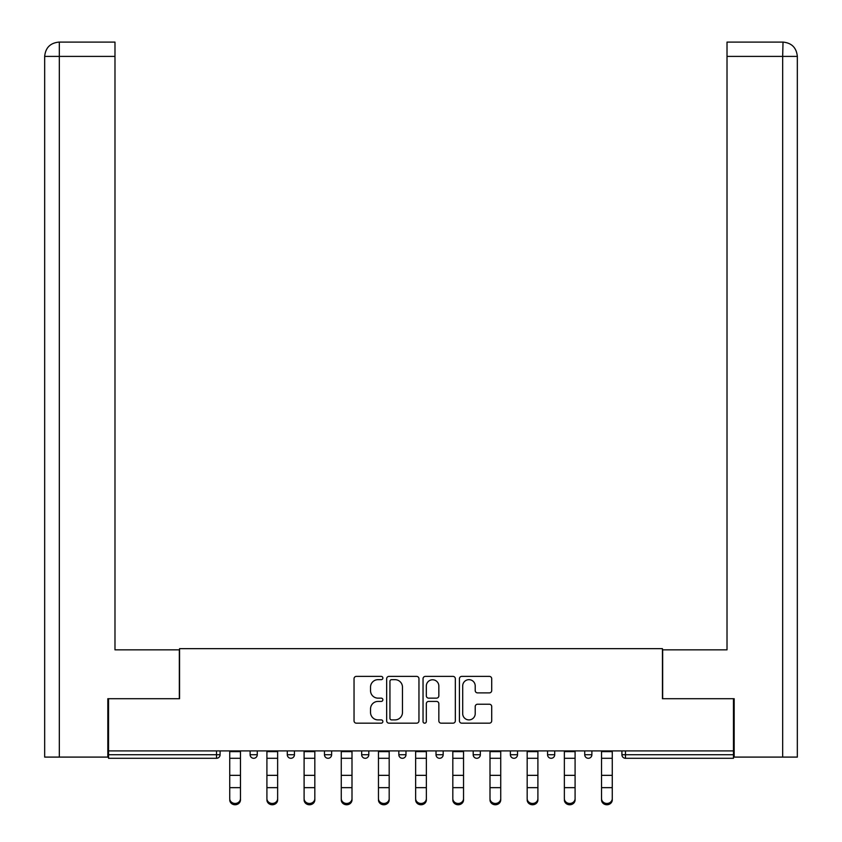 <?xml version="1.0" encoding="UTF-8"?>
<svg xmlns="http://www.w3.org/2000/svg" width="842" height="842" viewBox="0 0 842 842"><rect width="100%" height="100%" fill="white"/><g stroke="black" fill="none" stroke-linecap="round" stroke-linejoin="round"><path stroke-width="1.26" d="M382.868 678.021A1.642 1.642 0 0 0 381.226 676.389L356.377 676.389A2.337 2.337 0 0 0 354.04 678.726L354.04 720.836A2.337 2.337 0 0 0 356.377 723.173L381.226 723.173A1.642 1.642 0 0 0 382.868 721.531A1.642 1.642 0 0 0 381.226 719.899L378.016 719.899A7.483 7.483 0 0 1 370.533 712.416L370.533 708.901A7.483 7.483 0 0 1 378.016 701.418L381.226 701.418A1.642 1.642 0 0 0 382.868 699.776A1.642 1.642 0 0 0 381.226 698.144L378.016 698.144A7.483 7.483 0 0 1 370.533 690.651L370.533 687.146A7.483 7.483 0 0 1 378.016 679.662L381.226 679.662A1.642 1.642 0 0 0 382.868 678.021M489.37 692.882A2.337 2.337 0 0 0 491.707 690.535L491.707 678.726A2.337 2.337 0 0 0 489.37 676.389L461.763 676.389A2.337 2.337 0 0 0 459.427 678.726L459.427 720.836A2.337 2.337 0 0 0 461.763 723.173L489.37 723.173A2.337 2.337 0 0 0 491.707 720.836L491.707 706.564A2.337 2.337 0 0 0 489.37 704.228L477.551 704.228A2.337 2.337 0 0 0 475.214 706.564L475.214 713.637A6.262 6.262 0 0 1 468.962 719.899A6.262 6.262 0 0 1 462.7 713.637L462.7 685.914A6.262 6.262 0 0 1 468.962 679.662A6.262 6.262 0 0 1 475.214 685.914L475.214 690.535A2.337 2.337 0 0 0 477.551 692.882L489.37 692.882M114.986 42.1L58.993 42.1L114.986 42.1L114.986 56.403L59.329 56.403L59.329 757.095L107.829 757.095L107.829 698.702L179.567 698.702L179.567 648.656L662.433 648.656L662.433 698.702L733.456 698.702L733.456 750.906L108.544 750.906L108.544 754.716L216.51 754.716L216.51 750.906M108.544 698.702L108.544 750.906M418.958 678.726A2.337 2.337 0 0 0 416.611 676.389L389.004 676.389A2.337 2.337 0 0 0 386.667 678.726L386.667 720.836A2.337 2.337 0 0 0 389.004 723.173L416.611 723.173A2.337 2.337 0 0 0 418.958 720.836L418.958 678.726M425.389 676.389L452.996 676.389A2.337 2.337 0 0 1 455.333 678.726L455.333 720.836A2.337 2.337 0 0 1 452.996 723.173L441.176 723.173A2.337 2.337 0 0 1 438.84 720.836L438.84 703.754A2.337 2.337 0 0 0 436.503 701.418L428.662 701.418A2.337 2.337 0 0 0 426.326 703.754L426.326 721.531A1.642 1.642 0 0 1 424.684 723.173A1.642 1.642 0 0 1 423.042 721.531L423.042 678.726A2.337 2.337 0 0 1 425.389 676.389M216.51 758.295A3.579 3.579 0 0 0 220.088 754.716L216.51 754.716L216.51 758.295A3.579 3.579 0 0 0 220.088 754.716L220.088 750.906L220.088 754.716A3.579 3.579 0 0 1 216.51 758.295L108.544 758.295L108.544 754.716M733.456 750.906L733.456 758.295L625.49 758.295A3.579 3.579 0 0 1 621.912 754.716L621.912 750.906L621.912 754.716L733.456 754.716M250.116 750.906L250.116 754.716L250.116 750.906M253.695 758.295A3.579 3.579 0 0 1 250.116 754.716A3.579 3.579 0 0 0 253.695 758.295A3.579 3.579 0 0 0 257.263 754.716L257.263 750.906L257.263 754.716A3.579 3.579 0 0 1 253.695 758.295A3.579 3.579 0 0 1 250.116 754.716L257.263 754.716A3.579 3.579 0 0 1 253.695 758.295M287.29 750.906L287.29 754.716L287.29 750.906M294.447 750.906L294.447 754.716L294.447 750.906M324.475 750.906L324.475 754.716L324.475 750.906M331.622 750.906L331.622 754.716A3.579 3.579 0 0 1 328.054 758.295A3.579 3.579 0 0 1 324.475 754.716A3.579 3.579 0 0 0 328.054 758.295A3.579 3.579 0 0 0 331.622 754.716A3.579 3.579 0 0 1 328.054 758.295A3.579 3.579 0 0 1 324.475 754.716L331.622 754.716M361.66 754.716A3.579 3.579 0 0 0 365.228 758.295A3.579 3.579 0 0 0 368.807 754.716A3.579 3.579 0 0 1 365.228 758.295A3.579 3.579 0 0 0 368.807 754.716L368.807 750.906L368.807 754.716L361.66 754.716A3.579 3.579 0 0 0 365.228 758.295A3.579 3.579 0 0 1 361.66 754.716L361.66 750.906M398.834 750.906L398.834 754.716L398.834 750.906M405.981 750.906L405.981 754.716L405.981 750.906M443.166 750.906L443.166 754.716L436.019 754.716A3.579 3.579 0 0 0 439.587 758.295A3.579 3.579 0 0 1 436.019 754.716L436.019 750.906M473.193 750.906L473.193 754.716L473.193 750.906M480.34 750.906L480.34 754.716L480.34 750.906M510.378 750.906L510.378 754.716L510.378 750.906M517.525 750.906L517.525 754.716L517.525 750.906M547.553 750.906L547.553 754.716L547.553 750.906M554.71 750.906L554.71 754.716A3.579 3.579 0 0 1 551.131 758.295A3.579 3.579 0 0 1 547.553 754.716A3.579 3.579 0 0 0 551.131 758.295A3.579 3.579 0 0 1 547.553 754.716L554.71 754.716A3.579 3.579 0 0 1 551.131 758.295M584.737 750.906L584.737 754.716L584.737 750.906M591.884 750.906L591.884 754.716L591.884 750.906M290.869 758.295A3.579 3.579 0 0 1 287.29 754.716A3.579 3.579 0 0 0 290.869 758.295A3.579 3.579 0 0 0 294.447 754.716A3.579 3.579 0 0 1 290.869 758.295A3.579 3.579 0 0 1 287.29 754.716L294.447 754.716A3.579 3.579 0 0 1 290.869 758.295M402.413 758.295A3.579 3.579 0 0 1 398.834 754.716A3.579 3.579 0 0 0 402.413 758.295A3.579 3.579 0 0 0 405.981 754.716A3.579 3.579 0 0 1 402.413 758.295A3.579 3.579 0 0 1 398.834 754.716L405.981 754.716A3.579 3.579 0 0 1 402.413 758.295M439.587 758.295A3.579 3.579 0 0 0 443.166 754.716A3.579 3.579 0 0 1 439.587 758.295A3.579 3.579 0 0 1 436.019 754.716M476.772 758.295A3.579 3.579 0 0 1 473.193 754.716A3.579 3.579 0 0 0 476.772 758.295A3.579 3.579 0 0 0 480.34 754.716A3.579 3.579 0 0 1 476.772 758.295A3.579 3.579 0 0 1 473.193 754.716L480.34 754.716A3.579 3.579 0 0 1 476.772 758.295M513.946 758.295A3.579 3.579 0 0 1 510.378 754.716L517.525 754.716A3.579 3.579 0 0 1 513.946 758.295A3.579 3.579 0 0 0 517.525 754.716M588.305 758.295A3.579 3.579 0 0 1 584.737 754.716A3.579 3.579 0 0 0 588.305 758.295A3.579 3.579 0 0 0 591.884 754.716A3.579 3.579 0 0 1 588.305 758.295A3.579 3.579 0 0 1 584.737 754.716L591.884 754.716A3.579 3.579 0 0 1 588.305 758.295M391.583 679.662A1.642 1.642 0 0 0 389.941 681.294L389.941 718.258A1.642 1.642 0 0 0 391.583 719.899L394.972 719.899A7.483 7.483 0 0 0 402.465 712.416L402.465 687.146A7.483 7.483 0 0 0 394.972 679.662L391.583 679.662M438.84 686.03A6.262 6.262 0 0 0 432.577 679.778A6.262 6.262 0 0 0 426.326 686.03L426.326 695.797A2.337 2.337 0 0 0 428.662 698.144L436.503 698.144A2.337 2.337 0 0 0 438.84 695.797L438.84 686.03M229.74 788.954L229.74 798.595A5.357 4.863 0 0 0 235.097 803.457A5.357 4.863 0 0 0 240.465 798.595L240.465 799.9A5.357 4.863 180 0 1 235.097 804.763A5.357 4.863 180 0 1 229.74 799.9M240.465 788.954L240.465 799.9M240.465 798.595L240.465 750.906M229.74 798.595L229.74 750.906M179.335 698.702L179.335 649.845L114.986 649.845L114.986 56.403M59.329 757.095L44.668 757.095L44.668 614.102L44.668 757.095M59.329 42.1L62.55 42.1L59.329 42.1L59.329 56.403L44.668 56.403L44.668 614.102L44.668 56.403C45.531 47.71 50.288 42.953 58.951 42.1M44.668 56.403L44.668 614.102L44.668 56.403C45.51 47.72 50.278 42.953 58.972 42.1M662.665 698.702L662.665 649.845L727.014 649.845L727.014 42.1L783.018 42.1L782.671 56.403L727.014 56.403M797.332 757.095L797.332 614.102L797.332 757.095L734.171 757.095L734.171 698.702L733.456 698.702M782.671 757.095L782.671 56.403L797.332 56.403L797.332 614.102L797.332 56.403C796.469 47.71 791.712 42.953 783.049 42.1M266.914 788.954L266.914 798.595A5.357 4.863 0 0 0 272.282 803.457A5.357 4.863 0 0 0 277.639 798.595L277.639 799.9A5.357 4.863 180 0 1 272.282 804.763A5.357 4.863 180 0 1 266.914 799.9M277.639 788.954L277.639 799.9M304.099 788.954L304.099 798.595A5.357 4.863 0 0 0 309.456 803.457A5.357 4.863 0 0 0 314.824 798.595L314.824 799.9A5.357 4.863 180 0 1 309.456 804.763A5.357 4.863 180 0 1 304.099 799.9M314.824 788.954L314.824 799.9M341.273 788.954L341.273 798.595A5.357 4.863 0 0 0 346.641 803.457A5.357 4.863 0 0 0 351.998 798.595L351.998 799.9A5.357 4.863 180 0 1 346.641 804.763A5.357 4.863 180 0 1 341.273 799.9M351.998 788.954L351.998 799.9M378.458 788.954L378.458 798.595A5.357 4.863 0 0 0 383.815 803.457A5.357 4.863 0 0 0 389.183 798.595L389.183 799.9A5.357 4.863 180 0 1 383.815 804.763A5.357 4.863 180 0 1 378.458 799.9M389.183 788.954L389.183 799.9M415.643 788.954L415.643 798.595A5.357 4.863 0 0 0 426.357 798.595L426.357 799.9A5.357 4.863 180 0 1 415.643 799.9M426.357 788.954L426.357 799.9M277.639 798.595L277.639 750.906M266.914 798.595L266.914 750.906M314.824 798.595L314.824 750.906M304.099 798.595L304.099 750.906M351.998 798.595L351.998 750.906M341.273 798.595L341.273 750.906M389.183 798.595L389.183 750.906M378.458 798.595L378.458 750.906M426.357 798.595L426.357 750.906M415.643 798.595L415.643 750.906M452.817 788.954L452.817 798.595A5.357 4.863 0 0 0 458.185 803.457A5.357 4.863 0 0 0 463.542 798.595L463.542 799.9A5.357 4.863 180 0 1 458.185 804.763A5.357 4.863 180 0 1 452.817 799.9M463.542 788.954L463.542 799.9M463.542 798.595L463.542 750.906M452.817 798.595L452.817 750.906M490.002 788.954L490.002 798.595A5.357 4.863 0 0 0 495.359 803.457A5.357 4.863 0 0 0 500.727 798.595L500.727 799.9A5.357 4.863 180 0 1 495.359 804.763A5.357 4.863 180 0 1 490.002 799.9M500.727 788.954L500.727 799.9M500.727 798.595L500.727 750.906M490.002 798.595L490.002 750.906M527.176 750.906L527.176 798.595A5.357 4.863 0 0 0 532.544 803.457A5.357 4.863 0 0 0 537.901 798.595L537.901 799.9A5.357 4.863 180 0 1 532.544 804.763A5.357 4.863 180 0 1 527.176 799.9M537.901 788.954L537.901 799.9M537.901 798.595L537.901 750.906M564.361 788.954L564.361 798.595A5.357 4.863 0 0 0 569.718 803.457A5.357 4.863 0 0 0 575.086 798.595L575.086 799.9A5.357 4.863 180 0 1 569.718 804.763A5.357 4.863 180 0 1 564.361 799.9M575.086 788.954L575.086 799.9M575.086 798.595L575.086 750.906M564.361 798.595L564.361 750.906M601.535 788.954L601.535 798.595A5.357 4.863 0 0 0 606.903 803.457A5.357 4.863 0 0 0 612.26 798.595L612.26 799.9A5.357 4.863 180 0 1 606.903 804.763A5.357 4.863 180 0 1 601.535 799.9M612.26 788.954L612.26 799.9M612.26 798.595L612.26 750.906M601.535 798.595L601.535 750.906M625.49 750.906L625.49 758.295M229.74 775.345L240.465 775.345M229.74 787.649L240.465 787.649M229.74 758.295L240.465 758.295M229.74 751.622L240.465 751.622M266.914 775.345L277.639 775.345M266.914 787.649L277.639 787.649M266.914 758.295L277.639 758.295M266.914 751.622L277.639 751.622M304.099 775.345L314.824 775.345M304.099 787.649L314.824 787.649M304.099 758.295L314.824 758.295M304.099 751.622L314.824 751.622M341.273 775.345L351.998 775.345M341.273 787.649L351.998 787.649M341.273 758.295L351.998 758.295M341.273 751.622L351.998 751.622M378.458 775.345L389.183 775.345M378.458 787.649L389.183 787.649M378.458 758.295L389.183 758.295M378.458 751.622L389.183 751.622M415.643 775.345L426.357 775.345M415.643 787.649L426.357 787.649M415.643 758.295L426.357 758.295M415.643 751.622L426.357 751.622M452.817 775.345L463.542 775.345M452.817 787.649L463.542 787.649M452.817 758.295L463.542 758.295M452.817 751.622L463.542 751.622M490.002 775.345L500.727 775.345M490.002 787.649L500.727 787.649M490.002 758.295L500.727 758.295M490.002 751.622L500.727 751.622M527.176 775.345L537.901 775.345M527.176 787.649L537.901 787.649M527.176 758.295L537.901 758.295M527.176 751.622L537.901 751.622M564.361 775.345L575.086 775.345M564.361 787.649L575.086 787.649M564.361 758.295L575.086 758.295M564.361 751.622L575.086 751.622M601.535 775.345L612.26 775.345M601.535 787.649L612.26 787.649M601.535 758.295L612.26 758.295M601.535 751.622L612.26 751.622"/></g></svg>
